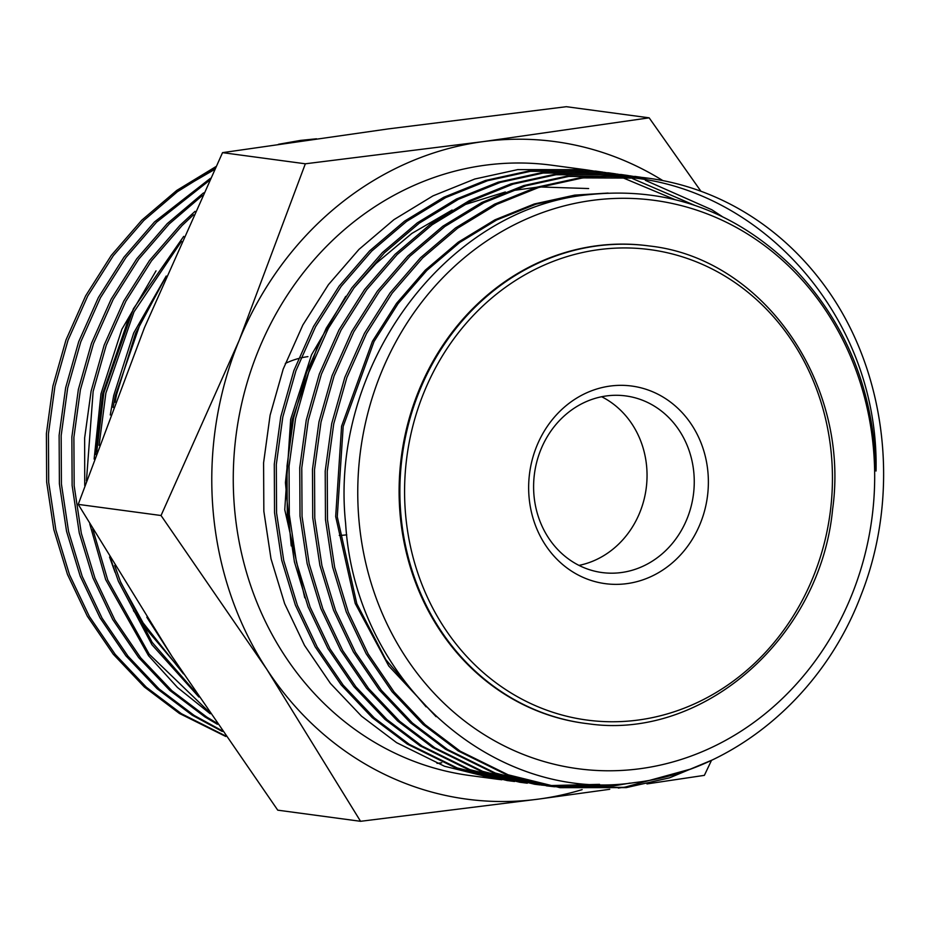 <?xml version="1.0" encoding="UTF-8"?>
<svg xmlns="http://www.w3.org/2000/svg" width="928" height="928" viewBox="0 0 928 928"><rect width="100%" height="100%" fill="white"/><g stroke="black" fill="none" stroke-linecap="round" stroke-linejoin="round"><path stroke-width="1.39" d="M601.669 396.743A89.111 80.156 -82.3 0 1 646.166 488.569A89.111 80.156 -82.3 0 1 578.991 565.384M603.397 572.715A89.111 80.156 97.7 0 0 693.471 494.172A89.111 80.156 97.7 0 0 625.808 395.931A89.111 80.156 97.7 0 0 624.463 395.757A89.111 80.156 97.7 0 0 534.389 474.301A89.111 80.156 97.7 0 0 602.052 572.553A89.111 80.156 97.7 0 0 603.397 572.715M630.298 385.862A99.69 89.68 -82.3 0 1 707.6 495.134A99.69 89.68 -82.3 0 1 606.726 583.84A99.69 89.68 -82.3 0 1 529.424 474.568A99.69 89.68 -82.3 0 1 630.298 385.862M586.322 723.527A240.851 216.665 -82.3 0 1 585.29 723.399M584.118 723.248A240.851 216.665 -82.3 0 1 401.232 457.69A240.851 216.665 -82.3 0 1 644.693 245.386A240.851 216.665 -82.3 0 1 648.324 245.839L649.09 245.943A240.851 216.665 -82.3 0 0 645.459 245.491A240.851 216.665 -82.3 0 0 401.998 457.782A240.851 216.665 -82.3 0 0 584.884 723.353L588.526 723.805A240.851 216.665 -82.3 0 1 584.884 723.353L584.118 723.248M214.519 169.522L182.572 188.013M441.716 762.781A307.899 276.973 -82.3 0 1 437.018 763.361M165.903 276.753L135.546 333.349L116.557 394.597L115.06 402.218M146.81 617.224L172.399 657.036M181.47 241.338L133.992 311.878L105.862 393.159L99.087 445.336M114.689 565.477L120.431 581.578L152.169 642.362L196.4 693.297M183.698 236.373L133.446 308.664L103.832 392.88L96.767 451.739M110.664 558.842L118.401 581.311L151.902 644.658L198.905 697.021M193.465 214.809L181.992 225.62L151.484 260.849L125.883 301.217L106.221 345.309L93.136 391.442L86.443 480.774M92.742 528.983L107.694 579.872L149.211 654.194L208.765 711.614M195.042 211.352L179.962 225.353L149.454 260.571L123.853 300.939L104.191 345.042L91.106 391.175L84.645 437.958L84.738 485.622M89.772 523.972L105.664 579.594L148.538 655.678L177.492 687.497L210.215 713.748M202.339 195.53L169.256 223.915L138.759 259.132L113.146 299.5L93.496 343.604L80.4 389.737L73.892 437.308L74.159 485.75L81.316 533.275L94.969 578.156L114.817 619.881L140.731 657.894L171.831 690.676L206.898 717.135L216.444 722.866M203.568 192.885L167.226 223.636L136.718 258.866L111.116 299.234L91.466 343.325L78.37 389.458L71.862 437.03L72.129 485.483L79.274 533.008L92.939 577.877L112.787 619.614L138.701 657.616L169.801 690.409L204.868 716.868L217.407 724.281M209.357 180.484L156.53 222.198L126.022 257.427L100.421 297.795L80.771 341.887L67.674 388.02L61.167 435.592L61.422 484.045L68.579 531.57L82.232 576.439L102.092 618.176L127.994 656.177L159.106 688.97L194.172 715.43L221.676 730.498M210.354 178.373L154.5 221.92L123.992 257.149L98.391 297.517L78.729 341.608L65.644 387.742L59.125 435.325L59.392 483.766L66.549 531.292L80.202 576.172L100.062 617.897L125.964 655.899L157.076 688.692L192.142 715.152L222.349 731.484M215.076 168.339L177.492 191.655L143.794 220.481L113.297 255.71L87.684 296.078L68.034 340.17L54.938 386.303L48.43 433.886L48.697 482.328L55.854 529.853L69.507 574.734L89.355 616.459L115.269 654.46L146.369 687.254L181.436 713.713L225.318 735.788M316.529 138.794L300.591 140.395L278.458 144.292M215.899 166.611L176.761 190.426L141.764 220.214L111.267 255.444L85.654 295.812L66.004 339.903L52.908 386.036L46.4 433.608L46.667 482.05L53.812 529.575L67.477 574.455L87.325 616.192L113.239 654.194L144.339 686.975L179.406 713.446L225.794 736.472M307.934 140.024L302.621 140.662M592.354 200.378A286.729 257.926 97.7 0 0 358.858 518.949A286.729 257.926 97.7 0 0 640.088 768.709A286.729 257.926 97.7 0 0 873.584 450.15A286.729 257.926 97.7 0 0 592.354 200.378M560.129 787.675L506.12 774.532L458.212 750.938L423.145 724.478L392.034 691.685L366.131 653.683L346.272 611.958L332.618 567.078L325.473 519.552L325.206 471.099L331.714 423.528L344.81 377.394L364.46 333.303L390.062 292.935L420.57 257.706L455.532 227.952L494.612 204.148L536.43 187.294L579.397 177.886L648.092 178.164A307.899 276.973 97.7 0 1 826.303 288.109C887.388 372.87 900.752 494.705 861.08 595.057C822.927 696.464 732.83 771.33 634.903 782.548C493.65 804.1 355.088 681.071 345.622 523.392C328.93 366.757 445.707 207.837 589.512 194.602C669.018 186.377 738.062 211.897 796.665 271.138C847.322 325.6 873.782 392.231 876.032 471.03C879.93 301.844 734.999 159.778 581.74 178.118L538.46 187.572L496.642 204.427L457.562 228.23L422.6 257.984L392.103 293.213L366.49 333.581L346.84 377.673L333.744 423.806L327.236 471.378L327.503 519.819L334.66 567.344L348.313 612.225L368.161 653.95L394.075 691.963L425.175 724.745L460.242 751.216L508.161 774.81L560.129 787.675L626.307 787.605L669.552 777.826L711.532 760.287L704.375 775.356L646.978 783.916M584.918 169.662L551.847 165.219A307.899 276.973 97.7 0 0 485.182 165.219A307.899 276.973 97.7 0 0 233.369 470.38A307.899 276.973 97.7 0 0 469.777 775.518L496.48 779.114L444.5 766.25L396.592 742.655L361.526 716.184L330.414 683.402L304.512 645.401L284.652 603.664L270.999 558.784L263.842 511.258L263.587 462.817L270.094 415.245L283.191 369.112L302.841 325.02L328.442 284.652L358.95 249.423L393.913 219.669L432.993 195.866L474.811 179.011L517.778 169.604L584.918 169.662L590.266 170.439M483.221 776.956A307.899 276.973 97.7 0 0 488.638 777.328M489.671 777.386A307.899 276.973 97.7 0 0 495.111 777.618M501.839 779.775L496.48 779.114M514.564 781.492L507.175 780.552L455.207 767.688L407.288 744.094L372.221 717.622L341.121 684.841L315.207 646.839L295.359 605.102L281.694 560.222L274.549 512.697L274.282 464.255L280.79 416.684L293.886 370.55L313.536 326.459L339.149 286.091L369.646 250.862L404.608 221.108L443.688 197.304L485.506 180.45L528.473 171.042L595.625 171.1L602.991 172.156M509.217 780.831L457.237 767.955L409.318 744.36L374.251 717.901L343.151 685.108L317.237 647.106L297.389 605.381L283.736 560.5L276.579 512.975L276.312 464.522L282.82 416.95L295.916 370.817L315.566 326.726L341.179 286.358L371.676 251.128L406.638 221.374L445.718 197.583L487.536 180.728L530.503 171.309L597.655 171.378M527.301 783.197L519.912 782.269L467.932 769.393L420.024 745.799L384.958 719.339L353.846 686.546L327.944 648.544L308.084 606.819L294.431 561.939L287.274 514.414L287.007 465.972L293.526 418.389L306.611 372.256L326.273 328.164L351.874 287.796L382.382 252.567L417.333 222.824L456.414 199.021L498.232 182.166L541.21 172.747L608.35 172.817L615.728 173.861M521.942 782.536L469.962 769.672L422.054 746.077L386.988 719.606L355.876 686.824L329.974 648.823L310.114 607.086L296.461 562.217L289.304 514.692L289.049 466.239L295.556 418.667L308.653 372.534L328.303 328.442L353.904 288.074L384.412 252.845L419.375 223.091L458.455 199.288L500.273 182.433L543.24 173.026L610.38 173.084M534.667 784.253L480.669 771.11L432.75 747.516L397.683 721.056L366.583 688.263L340.669 650.261L320.821 608.524L307.156 563.656L300.011 516.13L299.744 467.677L306.252 420.106L319.348 373.972L338.998 329.881L364.6 289.513L395.108 254.284L430.07 224.53L469.15 200.726L510.968 183.872L553.935 174.464L621.087 174.522L628.453 175.578M599.569 784.357L547.45 785.633M546.43 785.54L541.047 785.018M540.026 784.914L534.679 784.253L482.699 771.377L434.78 747.782L399.713 721.323L368.613 688.541L342.699 650.528L322.851 608.803L309.198 563.922L302.041 516.397L301.774 467.956L308.282 420.384L321.378 374.251L341.028 330.148L366.641 289.78L397.138 254.562L432.1 224.808L471.18 201.005L512.998 184.15L555.965 174.742L623.117 174.8M611.552 785.622L552.763 786.573L547.404 785.958L495.424 773.094L447.516 749.499L412.45 723.04L381.338 690.246L355.436 652.245L335.576 610.52L321.923 565.639L314.766 518.114L314.511 469.661L321.018 422.089L334.103 375.956L353.765 331.864L379.366 291.496L409.874 256.267L444.837 226.513L483.917 202.71L525.735 185.855L568.702 176.448L635.842 176.517L641.19 177.283M551.742 786.457L546.383 785.819M547.404 785.958L493.394 772.815L445.486 749.221L410.42 722.761L379.308 689.98L353.406 651.966L333.546 610.241L319.893 565.361L312.736 517.836L312.469 469.394L318.988 421.822L332.073 375.689L351.735 331.586L377.336 291.218L407.844 256L442.795 226.246L481.876 202.443L523.694 185.588L566.66 176.181L635.842 176.517M630.066 783.093L613.582 785.9L553.784 786.735M689.771 769.312L624.277 787.338L559.12 787.536M604.012 172.318L609.336 173.223M610.346 173.408L615.647 174.464M616.656 174.673L621.934 175.856M632.583 178.605L694.573 205.285M609.371 172.956L614.707 173.756M616.737 174.023L622.062 174.94M623.071 175.125L628.372 176.169M645.389 180.345L711.846 209.763L722.054 216.444M622.096 174.661L627.432 175.462M629.474 175.74L634.798 176.645M634.833 176.378L640.169 177.178M648.092 178.164A307.899 276.973 97.7 0 0 581.74 178.118M591.275 170.601L596.6 171.518M597.609 171.703L602.91 172.747M603.919 172.956L609.209 174.151M610.206 174.383L615.484 175.705M622.711 177.724L674.934 199.601M649.159 117.833L566.347 106.697L388.484 128.876L222.534 152.644L144.432 327.712L78.23 504.38L172.04 656.479L277.75 810.167L360.563 821.303L266.754 669.216L161.043 515.516L239.146 340.448L305.347 163.792L483.198 141.613L649.159 117.833L700.918 191.249M634.3 785.772L618.35 788.069M609.742 789.299L538.414 799.124L360.563 821.303M222.534 152.644L305.347 163.792M78.23 504.38L161.043 515.516M662.824 180.589A331.725 298.398 -82.3 0 0 483.198 141.613A331.725 298.398 97.7 0 0 239.146 340.448A331.725 298.398 -82.3 0 0 266.754 669.216A331.725 298.398 -82.3 0 0 538.414 799.124A331.725 298.398 -82.3 0 0 582.134 789.635M181.18 670.41L146.902 629.776L120.814 582.575M95.77 454.511L102.567 394.064L128.853 318.014M113.077 407.473L115.304 395.769L141.59 319.719M183.454 673.867L133.446 610.694M115.06 572.298L109.562 557.032M94.134 459.07L100.978 393.843L121.858 329.289L156.02 270.86M110.258 414.978L113.703 395.56L133.702 333.001L166.216 276.034M608.107 193.059L574.768 195.112L534.319 203.974L494.96 219.82L458.177 242.22L425.268 270.199L396.546 303.34L372.441 341.318L341.585 426.207L335.681 516.536L355.215 603.467L388.728 665.944L436.09 716.683M345.715 296.38L311.541 354.798L290.661 419.352L284.757 509.692L304.755 597.806M603.525 193.302L576.358 195.332L535.92 204.183L496.55 220.04L459.766 242.428L426.857 270.419L398.135 303.56L374.03 341.539L343.186 426.416L337.27 516.757L356.804 603.687L385.828 659.646L426.114 706.858M588.642 188.546L540.386 186.98M536.465 187.282L511.305 190.774M505.354 191.98L463.258 205.146M452.133 210.03L411.812 233.462L375.933 263.564L354.078 287.831M318.548 343.522L292.262 419.572L285.43 482.606L291.23 545.931M339.265 535.41A88.218 79.367 97.7 0 0 346.759 534.83M307.922 356.63A88.218 79.367 97.7 0 0 300.881 357.93M298.491 358.533A88.218 79.367 97.7 0 0 285.29 363.451M646.572 249.203A237.324 213.486 97.7 0 0 406.429 460.369A237.324 213.486 97.7 0 0 590.463 720.499A237.324 213.486 97.7 0 0 830.595 509.333A237.324 213.486 97.7 0 0 646.572 249.203M588.526 723.805C703.54 740.393 820.468 637.443 832.602 509.344C850.384 383.531 763.187 258.1 649.09 245.943"/></g></svg>

